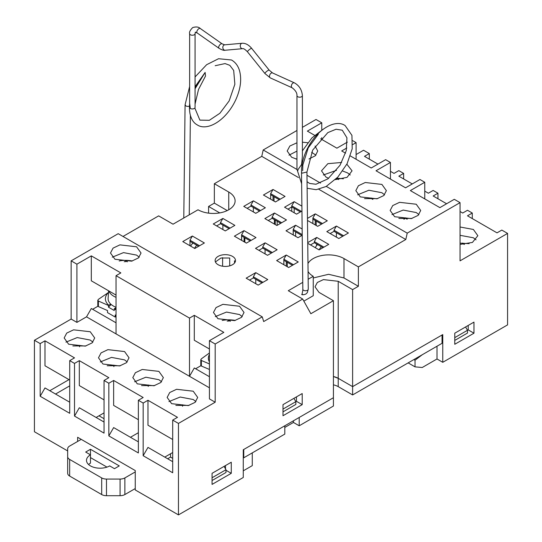 <?xml version="1.0" encoding="UTF-8"?>
<svg xmlns="http://www.w3.org/2000/svg" width="542" height="542" viewBox="0 0 542 542"><rect width="100%" height="100%" fill="white"/><g stroke="black" fill="none" stroke-linecap="round" stroke-linejoin="round"><path stroke-width="0.81" d="M252.274 452.875L252.274 465.632L243.27 470.829M284.801 427.448L293.446 422.455L293.446 420.795M49.789 390.714L68.99 379.63M422.238 354.753L415.036 360.206L415.036 366.859L422.238 367.503L437.001 358.98L437.001 346.23M104.037 418.715L98.996 415.802M170.534 453.776L170.534 457.102L172.695 458.356M333.418 384.84A13.577 7.839 0 0 1 338.215 386.629L352.618 394.942L442.042 343.316L442.042 335.003L352.618 386.629L338.215 378.316L352.618 386.629L442.76 334.583L442.76 362.307L437.001 358.98M299.204 425.782L333.418 406.033L333.418 397.72L299.204 417.469L299.204 425.782L293.446 422.455M243.751 457.8L284.801 434.101L284.801 425.782L243.751 449.481L243.751 457.8L243.27 457.523M333.418 376.521A13.577 7.839 180 0 1 338.215 378.316L333.418 376.521M167.654 458.769L170.534 457.102M415.036 366.859L408.153 362.883M415.036 360.206L413.912 359.556M352.618 394.942L352.618 289.611L338.215 281.291L338.215 386.629M69.715 385.863L55.548 394.041M454.765 340.41L467.489 333.059L467.489 330.288L454.765 337.632M465.564 326.962L467.489 330.288L468.207 329.875L468.207 325.437M224.07 466.391L225.987 469.718L225.987 472.488L212.064 480.53M225.987 469.718L212.064 477.753M283.005 411.852L295.844 404.44L295.844 401.669L283.005 409.081M293.927 398.343L295.844 401.669L296.447 401.317L302.206 404.644L283.005 415.734L283.005 404.644L302.206 393.56L302.206 404.644M317.558 244.557A6.789 3.923 120 0 0 315.275 247.674M319.116 249.896A6.789 3.923 -60 0 1 321.399 246.773M258.351 211.814A6.789 3.923 -60 0 1 259.225 210.879M92.635 309.292L97.933 306.237M196.821 245.255A6.789 3.923 120 0 0 194.537 248.378M192.979 243.04A6.789 3.923 120 0 0 190.696 246.156M195.621 368.75L200.913 365.694M261.454 283.202A6.789 3.923 -60 0 1 261.854 282.802M130.446 437.286L138.366 432.712M437.963 198.758L437.963 193.216L433.16 195.987L446.601 203.751M234.51 263.08L234.51 260.783L235.214 261.935M148.21 386.439L148.21 384.969M138.366 419.684L113.644 405.409L113.644 380.464L108.84 383.235L108.84 435.897L113.644 427.584L138.366 441.859M235.323 320.437A20.881 12.053 0 0 0 222.179 320.444M132.336 260.98A20.881 12.053 0 0 0 119.193 260.98M123.007 236.461L158.65 215.879L173.054 224.192L198.02 209.781A21.727 12.547 -0 0 0 221.698 212.498A21.727 12.547 -0 0 0 235.113 200.906A21.727 12.547 -0 0 0 228.751 192.037L228.751 209.781M227.24 210.574L214.347 203.128L208.582 206.455L219.754 212.904M298.452 177.532L261.759 156.347L214.347 183.724L228.751 192.037M214.347 183.724L214.347 203.128M189.978 245.743L189.978 240.201L192.383 236.041L204.381 242.972L194.781 248.514L182.776 241.583L192.383 236.041M189.978 240.201L199.585 245.743M255.993 237.565L246.393 243.114L234.388 236.183L243.995 230.635L255.993 237.565M243.995 230.635L241.59 234.794L251.197 240.336M241.59 240.336L241.59 234.794M274.482 213.033L286.481 219.964L276.881 225.506L264.875 218.582L274.482 213.033L272.077 217.193L272.077 218.304L268.243 220.519M272.077 217.193L281.684 222.735M301.948 211.034L296.569 214.144L284.564 207.213L294.164 201.671L301.894 206.129M294.164 201.671L291.765 205.831L301.366 211.373M255.756 272.633L267.762 279.564L258.155 285.106L246.156 278.175L255.756 272.633L253.358 276.793L262.958 282.335M253.358 276.793L253.358 277.897L249.516 280.119M286.244 255.031L298.249 261.962L288.642 267.504L276.644 260.573L286.244 255.031L283.845 259.191L293.446 264.733M265.119 242.836L277.125 249.76L267.518 255.309L255.519 248.378L265.119 242.836L262.721 246.989L272.321 252.538M262.721 246.989L262.721 248.1L258.88 250.316M307.734 242.62L316.731 237.43L328.737 244.361L319.13 249.903L307.741 243.324M316.731 237.43L314.333 241.583L323.933 247.132M314.333 241.583L314.333 242.694L310.491 244.909M302.219 235.275L298.005 237.708L286.007 230.777L295.607 225.235L293.208 229.388L302.212 234.591M295.607 225.235L302.151 229.009M336.413 226.061L348.418 232.992L338.818 238.534L326.812 231.61L336.413 226.061L334.014 230.221L343.614 235.763M334.014 230.221L334.014 231.332L330.173 233.548M285.045 196.407L275.444 201.949L263.439 195.018L273.039 189.476L285.045 196.407M273.039 189.476L270.641 193.63L280.241 199.178M265.356 207.769L255.756 213.311L243.751 206.38L253.358 200.838L265.356 207.769M253.358 200.838L250.953 204.998L260.56 210.54M250.953 204.998L250.953 206.109L247.111 208.324M222.87 218.44L234.869 225.37L225.269 230.912L213.263 223.982L222.87 218.44L220.465 222.599L220.465 223.71L216.624 225.926M220.465 222.599L230.072 228.141M307.463 218.385L315.288 213.866L312.89 218.026L322.49 223.568M315.288 213.866L327.293 220.797L317.693 226.339L307.483 220.452M71.151 260.851L76.91 264.178L91.313 255.865L120.846 272.911L116.042 275.682L189.504 318.093L189.504 376.304L86.517 316.846L76.91 322.388L71.151 319.062L71.151 260.851L118.203 233.683L262.24 316.846L215.188 344.007L209.422 340.681L209.422 398.892L215.188 402.218L178.46 423.424L178.46 514.9L243.27 477.482L243.27 449.758L333.418 397.72L333.418 300.695L310.851 313.723L302.687 299.035L288.283 290.715L302.748 282.368M302.687 299.035L263.676 321.555L262.24 316.846M313.249 277.965L328.615 274.293L343.98 277.965L358.384 286.284L358.384 266.881L405.795 239.51L318.784 189.273M307.971 263.52A21.727 12.547 180 0 1 343.98 258.561L358.384 266.881M308.147 279.252L313.249 276.305L313.249 295.708L303.852 301.128M313.249 276.305A21.727 12.547 180 0 1 308.059 271.501M303.276 294.726L301.982 294.706L302.931 289.652M222.599 257.653L222.599 266.21M189.991 245.75L189.991 241.312L198.623 246.298M241.651 240.37L241.651 235.939L250.235 240.892M272.077 218.304L280.722 223.29M300.41 211.929L291.765 206.936L291.759 211.366L291.765 205.831M253.358 277.897L261.996 282.89M262.721 248.1L271.359 253.087M314.333 242.694L322.971 247.687M250.953 206.109L259.598 211.095M220.465 223.71L229.11 228.697M312.89 223.568L312.89 218.026M312.89 219.131L321.535 224.124M296.447 396.886L296.447 401.317M338.215 281.291L323.418 279.597L317.321 282.484L315.038 286.84L319.014 292.382L333.418 300.695M352.618 289.611L358.384 286.284M198.155 246.027L198.155 246.569M192.39 243.643L192.39 242.701M244.069 241.773L244.069 237.335M291.759 206.942L287.924 209.158M283.879 264.753L283.879 260.316L292.484 265.289M334.014 231.332L342.659 236.319M270.641 193.63L270.641 199.178L270.641 194.741L279.279 199.727M274.387 224.07L274.387 219.632M253.344 211.922L253.344 207.484M120.338 365.762L107.187 365.762M280.045 222.898L280.045 223.683M222.891 229.544L222.891 225.106M255.763 279.286L255.763 283.723M244.855 242.22L244.855 237.789M275.248 224.564L275.248 220.133M277.172 225.343L277.172 221.244M134.619 381.778L145.845 377.212L158.894 379.698L161.563 381.778M168.948 401.595L180.174 397.029L193.223 399.515L195.892 401.595M65.961 342.137L77.194 337.571L90.236 340.058L92.906 342.137M100.29 361.961L111.516 357.395L124.565 359.881L127.235 361.961M460.043 235.316L473.369 237.775L476.039 239.855M391.961 214.632L403.187 210.066L416.236 212.552L418.905 214.632M288.974 155.175L296.955 151.103M311.616 152.275L315.918 155.175M323.303 174.991L336.48 170.33M342.727 171.028L347.578 172.912L350.247 174.991M338.513 179.598L336.914 178.677L335.505 179.49L336.914 178.677L336.914 178.183M249.659 240.56L249.659 241.224M316.63 245.56L316.63 244.022M188.995 405.402L175.845 405.402M86.009 345.945L72.858 345.945M398.858 218.433L412.008 218.433M295.878 158.975L296.955 158.786M336.819 178.183L343.35 178.792M208.582 213.142L208.582 206.455M405.531 217.823L405.531 218.297L403.885 219.246M407.15 219.239L405.531 218.297M469.142 243.656L460.043 243.134M261.759 156.347L263.195 149.971L296.955 130.487M405.795 239.51L407.232 233.135L326.291 186.401M320.546 183.088L306.975 175.249M296.962 169.47L263.195 149.971M356.101 159.26L356.101 142.627L352.72 144.578M345.552 153.169L341.697 150.947L346.833 147.98M390.43 179.077L390.43 162.451L385.626 159.673L371.223 167.993L350.362 155.947M328.642 178.304L325.972 177.071L321.501 170.832L327.856 163.67L341.629 162.471M346.853 164.206L352.056 170.832L347.07 177.349L335.376 179.619M296.955 159.246L291.643 157.248L287.172 151.015L289.848 146.022L296.955 142.783M302.389 142.194L307.734 142.736M315.065 146.042L317.727 151.015L315.356 155.73L308.987 158.982M416.236 204.232L420.707 210.472L418.139 215.37L411.276 218.622L394.63 216.705L390.152 210.472L392.726 205.567L399.583 202.322L416.236 204.232M357.632 194.808L368.865 190.242L381.907 192.728L384.576 194.808M381.907 184.415L386.378 190.655L383.811 195.554L376.947 198.799L360.301 196.888L355.83 190.655L358.397 185.75L365.261 182.505L381.907 184.415M273.046 200.567L273.046 196.129M274.022 201.129L274.022 196.692M278.812 199.456L278.812 200.005M294.171 212.762L294.171 208.324M231.271 473.322L212.064 484.406L212.064 473.322L231.271 462.231L231.271 473.322L225.987 470.273M225.506 465.558L225.506 468.884M116.042 322.802L91.313 308.527L86.517 316.846M79.552 346.799L79.552 345.329M44.986 340.823L74.511 357.869L69.715 360.64L69.715 413.309L40.183 396.263L40.183 343.594L44.986 340.823L44.986 365.769L69.715 380.044M147.973 400.281L177.498 417.326L172.695 420.097L172.695 472.766L143.169 455.72L143.169 403.052L147.973 400.281L147.973 425.226L172.695 439.501M182.539 406.256L182.539 404.786M209.422 376.717L194.3 367.984L189.504 376.304L209.422 387.808M217.945 318.716L213.473 312.477L216.048 307.578L222.904 304.326L239.55 306.244L244.029 312.477L241.454 317.382L234.598 320.627L217.945 318.716M136.57 246.786L141.042 253.019L138.467 257.924L131.611 261.169L114.965 259.259L110.487 253.019L113.061 248.121L119.918 244.869L136.57 246.786M189.504 318.093L194.3 315.322L223.826 332.368L209.422 340.681M116.042 295.085L91.313 280.81L91.313 255.865M209.422 349.001L194.3 340.268L194.3 315.322M215.276 316.636L226.509 312.07L239.55 314.556L242.227 316.636M112.289 257.179L123.522 252.613L136.57 255.099L139.24 257.179M113.881 366.622L113.881 365.152M79.315 360.64L74.511 363.411L74.511 416.08L104.037 433.126L104.037 380.464L108.84 377.686L79.315 360.64L79.315 385.586L104.037 399.867M473.972 333.201L454.765 344.285L454.765 333.201L473.972 322.111L473.972 333.201L468.207 329.875M125.886 261.84L125.893 260.37M347.368 142.126L336.894 148.169L320.654 138.793M314.604 135.304L307.368 131.123L321.772 122.81L321.772 129.938M442.76 362.307L507.576 324.882L507.576 233.412L460.043 260.851L460.043 202.64L454.284 199.314L439.88 207.633L410.355 190.581L424.759 182.268L419.955 179.497L405.552 187.81L376.026 170.764L390.43 162.451M372.855 199.415L371.216 198.467L371.216 197.999M364.529 198.616L377.679 198.616M228.873 321.298L228.866 319.827M405.545 218.311L403.912 219.246M460.043 202.64L407.232 233.135M352.761 140.696L356.101 142.627M302.389 127.35L316.013 119.484L321.772 122.81M462.685 243.046L462.685 243.527L464.304 244.462M437.963 193.216L433.16 190.445L428.356 193.216L424.759 191.136M412.272 183.928L398.831 176.17L403.634 173.399L403.634 178.941M507.576 233.412L501.817 230.086L497.014 232.857L467.489 215.811L472.285 213.033L472.285 218.582M424.759 198.9L424.759 182.268M321.772 137.627L321.772 139.443M403.634 173.399L398.831 170.628L394.027 173.399L390.43 171.319M377.943 164.111L364.502 156.353L369.305 153.576L369.305 159.124M460.043 226.996L473.369 229.462L477.841 235.695L472.434 242.43L460.043 244.395M356.101 154.551L363.54 150.249L369.305 153.576M76.91 322.388L76.91 264.178M116.042 333.892L116.042 275.682M215.188 344.007L215.188 402.218M102.96 364.034L98.488 357.801L101.056 352.896L107.919 349.651L124.565 351.562L129.037 357.801L126.469 362.7L119.606 365.952L102.96 364.034M68.631 344.217L64.159 337.978L66.727 333.079L73.59 329.834L90.236 331.745L94.708 337.978L92.14 342.883L85.277 346.128L68.631 344.217M171.618 403.675L167.139 397.435L169.714 392.537L176.57 389.291L193.223 391.202L197.695 397.435L195.12 402.34L188.264 405.585L171.618 403.675M137.289 383.858L132.81 377.618L135.385 372.72L142.241 369.468L158.894 371.385L163.366 377.618L160.798 382.523L153.935 385.768L137.289 383.858M67.669 450.937L34.424 431.744L34.424 340.268L71.151 319.062M104.037 422.042L79.315 407.767L74.511 416.08M96.117 417.469L104.037 412.896M40.183 396.263L44.986 387.943L69.715 402.218M77.635 441.445L77.635 437.286L135.249 470.551L135.249 489.954L178.46 514.9M143.169 455.72L147.973 447.401L172.695 461.676M164.775 457.102L172.695 452.529M472.285 213.033L467.489 210.262L462.685 213.033L460.043 211.509M218.114 264.706A10.183 5.881 180 0 1 215.133 260.546A10.183 5.881 180 0 1 225.316 254.665A10.183 5.881 180 0 1 235.499 260.546A10.183 5.881 180 0 1 229.212 265.98A10.183 5.881 180 0 1 218.114 264.706M229.706 265.851L229.706 258.012L220.946 258.006L215.418 261.935M154.666 385.579L141.516 385.579M113.644 380.464L143.169 397.51L138.366 400.281L138.366 452.949L108.84 435.897M315.227 224.923L315.227 220.486M316.21 225.486L316.21 221.048M321.054 223.846L321.054 224.402M336.399 237.145L336.399 232.708M322.375 248.026L322.375 247.342M293.208 234.937L293.208 229.388M293.256 234.964L293.256 230.526L301.847 235.485M295.614 231.888L295.614 236.326M283.845 264.733L283.845 259.191M286.291 266.142L286.291 261.711M287.287 266.718L287.287 262.287M292.118 265.072L292.118 265.499M265.065 253.886L265.065 249.456M178.46 423.424L172.695 420.097M143.169 403.052L138.366 400.281M108.84 383.235L104.037 380.464M74.511 363.411L69.715 360.64M40.183 343.594L34.424 340.268M209.422 354.495A20.372 11.761 -0 0 0 209.422 361.934M209.422 363.926L201.38 360.484L201.38 366.026L209.422 369.468M201.38 366.026L200.784 365.308L200.784 359.766L201.38 358.818L209.422 352.978M200.784 359.766L201.38 360.484M116.042 307.267A17.656 10.19 180 0 1 108.122 298.378L108.61 290.797M116.042 309.99L114.24 308.818L116.042 307.7M114.531 308.567A20.372 11.761 -0 0 0 116.042 309.089M108.502 292.517A20.372 11.761 -0 0 0 108.773 305.241L110.737 304.109M111.117 304.448L108.481 307.185L114.24 310.512L114.24 308.818M108.481 307.185L108.481 305.492L98.4 301.027L98.4 306.569L107.519 310.546L107.519 312.619L115.202 317.05L115.202 314.983L116.042 315.532M98.4 306.569L97.804 305.851L97.804 300.309L98.4 299.36L108.773 292.273M97.804 300.309L98.4 301.027M116.042 316.182L115.202 317.05M323.364 129.091L311.928 137.905L302.389 150.852M307.05 181.692L309.618 183.433L315.939 184.253L327.944 178.846L340.058 165.208L346.257 150.649L346.941 137.824L342.253 130.195L336.054 129.24L327.829 132.607L312.707 150.08L306.941 171.997L302.3 173.135A2.717 1.565 0 0 1 301.508 172.044A2.717 1.545 -0.6 0 0 301.508 172.058A2.717 1.545 -0.6 0 0 302.3 173.135M302.389 95.622L302.389 156.496L301.589 164.504L298.005 169.639L297.87 170.513A2.717 1.565 180 0 1 296.955 169.341L296.955 95.622A2.717 1.565 180 0 0 298.628 97.072A2.717 1.565 180 0 0 301.589 96.733A2.717 1.565 180 0 0 302.389 95.622C301.908 89.857 299.252 85.602 294.408 82.851A2.717 1.728 114.4 0 0 293.087 83.001A2.717 1.728 114.4 0 0 291.42 85.534A2.717 1.728 114.4 0 0 292.172 87.797L270.309 77.906A2.717 1.728 114.4 0 1 269.564 75.643A2.717 1.728 114.4 0 1 271.224 73.102A2.717 1.728 114.4 0 1 272.551 72.953L269.178 70.135A2.717 0.576 141.2 0 0 268.019 70.474A2.717 0.576 141.2 0 0 265.776 72.208A2.717 0.576 141.2 0 0 264.943 73.543L247.491 51.836C245.12 49.403 243.507 48.353 242.653 48.678A2.717 2.141 84.9 0 1 240.35 46.632A2.717 2.141 84.9 0 1 241.447 43.502A2.717 2.141 84.9 0 1 242.166 43.272C245.567 43.116 248.751 44.837 251.725 48.434A2.717 0.576 141.2 0 0 250.573 48.766A2.717 0.576 141.2 0 0 248.331 50.508A2.717 0.576 141.2 0 0 247.491 51.836M195.134 103.8L198.514 89.45L205.513 76.043L205.127 72.432L195.066 88.746M185.872 105.914A2.717 1.585 -179.3 0 0 189.449 106.076A2.717 1.565 180 0 1 185.872 105.914L185.079 104.775L189.632 86.517M195.066 76.95L206.644 64.694L218.555 58.719L231.509 59.993C235.35 62.228 238.006 65.718 239.462 70.467C241.847 79.173 240.628 88.922 235.804 99.714C225.77 121.232 206.726 131.618 197.037 124.755C193.237 122.804 188.379 116.544 189.686 103.576L190.317 108.42A2.717 1.565 0 0 0 193.311 108.847A2.717 1.565 0 0 0 195.066 107.384L195.066 33.665A2.717 1.565 0 0 1 192.349 35.23A2.717 1.565 0 0 1 189.632 33.665C189.097 32.263 190.113 30.237 192.681 27.581C196.102 26.544 198.643 26.856 200.289 28.509A2.717 1.389 125.1 0 0 198.934 28.645A2.717 1.389 125.1 0 0 197.058 30.901A2.717 1.389 125.1 0 0 197.166 32.954C194.761 32.412 195.662 31.029 195.066 33.665M124.87 494.555A6.789 3.923 180 0 1 120.073 495.706L106.489 495.706A6.789 3.923 180 0 1 101.693 494.555L101.693 477.922A6.789 3.923 0 0 0 106.489 479.074L120.073 479.074A6.789 3.923 0 0 0 124.87 477.922L124.87 494.555L135.249 488.566M81.232 439.366L69.661 446.046A6.789 3.923 0 0 0 67.669 448.817L67.669 456.662A6.789 3.923 0 0 0 69.661 459.433L69.661 476.066L101.693 494.555M69.661 476.066A6.789 3.923 180 0 1 67.669 473.288L67.669 456.662M90.473 454.819A13.577 7.839 0 0 0 86.496 460.361A13.577 7.839 0 0 0 94.884 467.604A13.577 7.839 0 0 0 109.68 465.903L114.484 468.681L119.281 465.903L90.473 449.277L85.677 452.048L90.473 454.819L90.473 463.132A13.577 7.839 0 0 0 88.563 464.521M135.249 471.933L124.87 477.922M101.693 477.922L69.661 459.433M106.977 467.116L90.473 457.59L90.473 449.277M343.98 258.561L343.98 277.965M127.505 261.786L125.886 260.851L124.247 261.8M230.486 321.243L228.866 320.308L227.227 321.257M116.042 297.328A17.046 9.837 180 0 1 113.712 296.203A17.046 9.837 180 0 1 109.003 291.02M307.124 188.264L316.182 189.686L326.088 186.509L337.802 177.139L347.09 163.745L352.205 148.765L351.934 135.351L345.152 125.602C335.464 118.739 316.426 129.125 306.386 150.649C303.066 158.007 301.44 165.141 301.508 172.044L302.829 289.238A2.717 1.545 -0.6 0 0 305.559 290.756A2.717 1.545 -0.6 0 0 308.262 289.177L307.334 292.626L305.79 294.096L303.689 294.719L301.67 294.435M200.289 28.509L222.145 43.855A2.717 1.389 125.1 0 0 220.797 43.99A2.717 1.389 125.1 0 0 218.914 46.246A2.717 1.389 125.1 0 0 219.029 48.299L197.166 32.954M222.145 43.855L224.72 44.83A2.717 2.141 84.9 0 0 224.002 45.061A2.717 2.141 84.9 0 0 222.904 48.191A2.717 2.141 84.9 0 0 225.201 50.237C224.029 50.636 221.969 49.986 219.029 48.299M120.073 495.706L120.073 479.074M106.489 479.074L106.489 495.706M301.643 183.772L297.199 169.998M318.33 134.267L308.249 147.844L302.829 164.985L302.68 170.764M269.178 70.135L251.725 48.434M264.943 73.543L270.309 77.906M294.408 82.851L272.551 72.953M292.172 87.797C295.532 90.392 297.131 93 296.955 95.622M302.829 289.238L302.775 289.679M306.941 171.997L308.262 289.177M195.066 87.709L197.552 83.095M215.181 65.718L225.065 63.577L229.808 65.331L233.683 70.44L234.862 84.261L229.151 100.907L219.869 113.278L209.341 120.304L199.883 120.128L194.822 108.027M205.127 72.432L195.066 86.686M189.632 104.362L189.632 33.665M225.201 50.237L242.653 48.678M224.72 44.83L242.166 43.272M185.079 104.775L183.785 217.999M190.391 115.473L189.253 214.842"/></g></svg>
